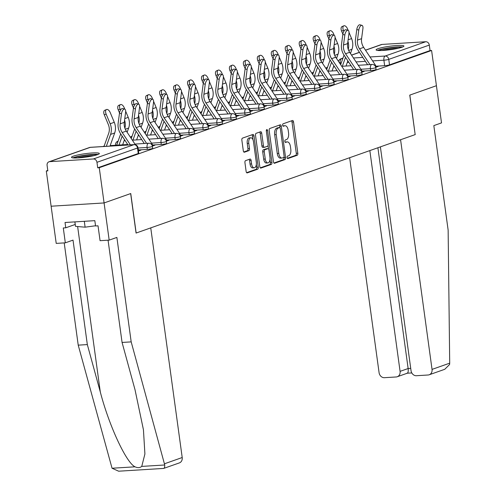 <?xml version="1.0" encoding="UTF-8"?>
<svg xmlns="http://www.w3.org/2000/svg" width="496" height="496" viewBox="0 0 496 496"><rect width="100%" height="100%" fill="white"/><g stroke="black" fill="none" stroke-linecap="round" stroke-linejoin="round"><path stroke-width="0.74" d="M287.079 157.567A1.24 0.632 86.5 0 0 287.767 158.584A1.24 0.632 86.5 0 0 287.86 158.565L297.191 155.273A1.767 0.905 86.5 0 0 297.829 153.227L293.545 121.942A1.767 0.905 86.5 0 0 292.559 120.485A1.767 0.905 86.5 0 0 292.429 120.516L283.098 123.808A1.24 0.632 86.5 0 0 282.652 125.24A1.24 0.632 86.5 0 0 283.34 126.257A1.24 0.632 86.5 0 0 283.433 126.238L284.636 125.81A5.654 2.895 86.5 0 1 285.051 125.73A5.654 2.895 86.5 0 1 288.213 130.38L288.567 132.99A5.654 2.895 86.5 0 1 286.521 139.543L285.312 139.971A1.24 0.632 86.5 0 0 284.865 141.403A1.24 0.632 86.5 0 0 285.553 142.42A1.24 0.632 86.5 0 0 285.646 142.402L286.855 141.974A5.654 2.895 86.5 0 1 287.265 141.893A5.654 2.895 86.5 0 1 290.427 146.543L290.78 149.153A5.654 2.895 86.5 0 1 288.734 155.707L287.525 156.135A1.24 0.632 86.5 0 0 287.079 157.567M402.058 47.225A14.049 1.742 -7.8 0 0 403.93 46.06A14.049 1.742 -7.8 0 0 393.508 45.793A14.049 1.742 -7.8 0 0 377.964 48.713A14.049 1.742 -7.8 0 0 376.092 49.879A14.049 1.742 -7.8 0 0 386.514 50.146A14.049 1.742 -7.8 0 0 402.058 47.225M97.452 154.678A14.049 1.742 -7.8 0 0 99.33 153.512A14.049 1.742 -7.8 0 0 88.908 153.245A14.049 1.742 -7.8 0 0 73.365 156.159A14.049 1.742 -7.8 0 0 71.492 157.325A14.049 1.742 -7.8 0 0 81.908 157.592A14.049 1.742 -7.8 0 0 97.452 154.678M245.582 160.636A1.767 0.905 86.5 0 0 244.937 162.682L246.14 171.461A1.767 0.905 86.5 0 0 247.126 172.912A1.767 0.905 86.5 0 0 247.256 172.887L257.622 169.229A1.767 0.905 86.5 0 0 258.261 167.183L253.977 135.898A1.767 0.905 86.5 0 0 252.991 134.447A1.767 0.905 86.5 0 0 252.861 134.472L242.494 138.13A1.767 0.905 86.5 0 0 241.856 140.176L243.307 150.778A1.767 0.905 86.5 0 0 244.292 152.235A1.767 0.905 86.5 0 0 244.423 152.204L248.862 150.641A1.767 0.905 86.5 0 0 249.5 148.595L248.781 143.338A4.731 2.424 86.5 0 1 250.84 137.789A4.731 2.424 86.5 0 1 253.481 141.676L256.302 162.273A4.731 2.424 86.5 0 1 254.243 167.822A4.731 2.424 86.5 0 1 251.602 163.928L251.131 160.499A1.767 0.905 86.5 0 0 250.145 159.042A1.767 0.905 86.5 0 0 250.015 159.067L245.582 160.636M380.382 146.872L411.041 370.692A5.4 4.594 -109.4 0 0 416.404 375.72L428.135 374.995A5.4 4.594 -109.4 0 0 429.207 374.778A5.4 4.594 -109.4 0 0 432.041 369.396L449.705 363.165L448.136 230.076L433.826 125.606L441.521 122.89L436.424 85.709L409.758 95.114L415.171 134.602L136.158 233.027L130.752 193.539L104.086 202.945L99.256 167.71L431.601 50.474L430.057 50.567L429.307 45.08L388.765 59.377A3.602 0.446 172.2 0 1 383.892 60.202L372.601 60.896M415.164 134.577L409.851 95.083L436.424 85.709L431.601 50.474M273.457 161.826A1.767 0.905 86.5 0 0 274.443 163.277A1.767 0.905 86.5 0 0 274.573 163.252L284.94 159.594A1.767 0.905 86.5 0 0 285.578 157.548L281.294 126.263A1.767 0.905 86.5 0 0 280.308 124.806A1.767 0.905 86.5 0 0 280.178 124.837L269.812 128.489A1.767 0.905 86.5 0 0 269.173 130.541L273.457 161.826M271.281 164.412L260.915 168.07A1.767 0.905 86.5 0 1 260.784 168.094A1.767 0.905 86.5 0 1 259.799 166.644L255.514 135.358A1.767 0.905 86.5 0 1 256.153 133.312L260.592 131.744A1.767 0.905 86.5 0 1 260.716 131.719A1.767 0.905 86.5 0 1 261.708 133.176L263.444 145.861A1.767 0.905 86.5 0 0 264.43 147.318A1.767 0.905 86.5 0 0 264.56 147.287L267.505 146.252A1.767 0.905 86.5 0 0 268.144 144.206L266.333 130.994A1.24 0.632 86.5 0 1 266.873 129.543A1.24 0.632 86.5 0 1 267.561 130.56L271.92 162.366A1.767 0.905 86.5 0 1 271.281 164.412L269.737 164.511L260.282 167.846M163.401 468.385C164.343 468.534 164.784 467.399 164.74 464.988L131.186 341.88L116.876 237.417L109.176 240.126L104.086 202.945L51.119 206.212L46.295 170.977L47.777 170.45M99.256 167.71L97.712 167.803L96.962 162.316A3.602 3.063 -109.4 0 0 93.391 158.968L49.687 161.659A3.602 3.063 -109.4 0 0 48.974 161.801A3.602 3.063 -109.4 0 0 47.089 165.391L47.839 170.878L46.295 170.977M430.057 50.567L389.521 64.871A3.602 0.446 172.2 0 1 384.642 65.689L375.9 66.228M365.484 50.152L381.319 44.566A3.602 3.063 70.6 0 1 382.032 44.423L425.729 41.732A3.602 3.063 70.6 0 1 429.307 45.08M361.77 72.23L364.269 71.35L362.037 71.486M347.814 77.153L350.312 76.272L348.074 76.409M333.851 82.076L336.35 81.195L334.118 81.338M319.895 87.005L322.388 86.124L320.156 86.261M305.933 91.927L308.431 91.047L306.199 91.183M291.977 96.85L294.469 95.97L292.237 96.106M278.014 101.773L280.513 100.893L278.281 101.035M264.058 106.702L266.55 105.822L264.318 105.958M250.096 111.625L252.594 110.744L250.362 110.881M236.139 116.548L238.632 115.667L236.4 115.804M222.177 121.47L224.676 120.59L222.444 120.726M208.221 126.399L210.713 125.513L208.481 125.655M194.258 131.322L196.757 130.442L194.525 130.578M180.302 136.245L182.795 135.365L180.563 135.501M166.34 141.168L168.838 140.287L166.606 140.424M152.384 146.091L154.876 145.21L152.644 145.353M138.427 151.013L140.92 150.139L138.688 150.276M147.331 149.401L147.064 147.455A3.602 0.446 172.2 0 0 150.66 146.971A3.602 0.446 172.2 0 0 152.421 146.332L152.687 148.285A3.602 0.446 -7.8 0 1 150.927 148.918A3.602 0.446 -7.8 0 1 147.331 149.401L138.589 149.941M161.293 144.479L161.026 142.532A3.602 0.446 172.2 0 0 164.622 142.042A3.602 0.446 172.2 0 0 166.383 141.41L166.65 143.356A3.602 0.446 -7.8 0 1 164.889 143.995A3.602 0.446 -7.8 0 1 161.293 144.479L152.551 145.018M175.249 139.556L174.983 137.609A3.602 0.446 172.2 0 0 178.579 137.119A3.602 0.446 172.2 0 0 180.339 136.487L180.606 138.434A3.602 0.446 -7.8 0 1 178.845 139.066A3.602 0.446 -7.8 0 1 175.249 139.556L166.507 140.095M189.212 134.633L188.945 132.68A3.602 0.446 172.2 0 0 192.541 132.196A3.602 0.446 172.2 0 0 194.302 131.564L194.568 133.511A3.602 0.446 -7.8 0 1 192.808 134.143A3.602 0.446 -7.8 0 1 189.212 134.633L180.47 135.172M203.168 129.704L202.901 127.757A3.602 0.446 172.2 0 0 206.497 127.274A3.602 0.446 172.2 0 0 208.258 126.641L208.525 128.588A3.602 0.446 -7.8 0 1 206.764 129.22A3.602 0.446 -7.8 0 1 203.168 129.704L194.426 130.243M217.13 124.781L216.864 122.834A3.602 0.446 172.2 0 0 220.46 122.345A3.602 0.446 172.2 0 0 222.22 121.712L222.487 123.659A3.602 0.446 -7.8 0 1 220.726 124.298A3.602 0.446 -7.8 0 1 217.13 124.781L208.388 125.321M231.086 119.858L230.82 117.912A3.602 0.446 172.2 0 0 234.422 117.422A3.602 0.446 172.2 0 0 236.177 116.789L236.443 118.736A3.602 0.446 -7.8 0 1 234.689 119.369A3.602 0.446 -7.8 0 1 231.086 119.858L222.344 120.398M245.049 114.936L244.782 112.983A3.602 0.446 172.2 0 0 248.378 112.499A3.602 0.446 172.2 0 0 250.139 111.867L250.406 113.813A3.602 0.446 -7.8 0 1 248.645 114.446A3.602 0.446 -7.8 0 1 245.049 114.936L236.307 115.475M259.005 110.007L258.738 108.06A3.602 0.446 172.2 0 0 262.341 107.576A3.602 0.446 172.2 0 0 264.095 106.944L264.368 108.891A3.602 0.446 -7.8 0 1 262.607 109.523A3.602 0.446 -7.8 0 1 259.005 110.007L250.263 110.546M272.967 105.084L272.701 103.137A3.602 0.446 172.2 0 0 276.297 102.653A3.602 0.446 172.2 0 0 278.058 102.015L278.324 103.962A3.602 0.446 -7.8 0 1 276.563 104.6A3.602 0.446 -7.8 0 1 272.967 105.084L264.225 105.623M286.924 100.161L286.657 98.214A3.602 0.446 172.2 0 0 290.259 97.724A3.602 0.446 172.2 0 0 292.02 97.092L292.287 99.039A3.602 0.446 -7.8 0 1 290.526 99.671A3.602 0.446 -7.8 0 1 286.924 100.161L278.182 100.7M300.886 95.238L300.619 93.291A3.602 0.446 172.2 0 0 304.215 92.802A3.602 0.446 172.2 0 0 305.976 92.169L306.243 94.116A3.602 0.446 -7.8 0 1 304.482 94.748A3.602 0.446 -7.8 0 1 300.886 95.238L292.144 95.778M314.842 90.309L314.576 88.362A3.602 0.446 172.2 0 0 318.178 87.879A3.602 0.446 172.2 0 0 319.939 87.246L320.205 89.193A3.602 0.446 -7.8 0 1 318.444 89.826A3.602 0.446 -7.8 0 1 314.842 90.309L306.1 90.849M328.805 85.386L328.538 83.44A3.602 0.446 172.2 0 0 332.134 82.956A3.602 0.446 172.2 0 0 333.895 82.317L334.161 84.27A3.602 0.446 -7.8 0 1 332.401 84.903A3.602 0.446 -7.8 0 1 328.805 85.386L320.063 85.926M342.761 80.464L342.494 78.517A3.602 0.446 172.2 0 0 346.096 78.027A3.602 0.446 172.2 0 0 347.857 77.395L348.124 79.341A3.602 0.446 -7.8 0 1 346.363 79.974A3.602 0.446 -7.8 0 1 342.761 80.464L334.019 81.003M356.723 75.541L356.457 73.594A3.602 0.446 172.2 0 0 360.053 73.104A3.602 0.446 172.2 0 0 361.813 72.472L362.08 74.419A3.602 0.446 -7.8 0 1 360.319 75.051A3.602 0.446 -7.8 0 1 356.723 75.541L347.981 76.08M370.679 70.612L370.413 68.665A3.602 0.446 172.2 0 0 374.015 68.181A3.602 0.446 172.2 0 0 375.776 67.549L376.042 69.496A3.602 0.446 -7.8 0 1 374.282 70.128A3.602 0.446 -7.8 0 1 370.679 70.612L361.944 71.151M375.732 67.307L378.231 66.427L375.993 66.563M97.712 167.803L138.248 153.506A3.602 0.446 -7.8 0 0 138.731 153.208L137.981 147.721A3.602 0.446 172.2 0 1 137.497 148.019L96.962 162.316M287.265 141.893L285.721 141.986A5.654 2.895 86.5 0 0 285.305 142.073L286.855 141.974M285.051 125.73L283.507 125.823A5.654 2.895 86.5 0 0 283.092 125.91L284.636 125.81M287.333 158.305L295.647 155.366A1.767 0.905 86.5 0 0 296.286 153.32L292.001 122.035A1.767 0.905 86.5 0 0 291.524 120.832M279.936 127.714L279.75 126.356A1.767 0.905 86.5 0 0 279.267 125.153M273.935 163.029L283.396 159.693A1.767 0.905 86.5 0 0 284.034 157.641L283.966 157.145M283.638 157.505A1.24 0.632 86.5 0 0 284.09 156.073L280.327 128.607A1.24 0.632 86.5 0 0 279.632 127.59A1.24 0.632 86.5 0 0 279.546 127.608L278.268 128.061A5.654 2.895 86.5 0 0 276.222 134.614L278.795 153.382A5.654 2.895 86.5 0 0 281.951 158.038A5.654 2.895 86.5 0 0 282.367 157.951L283.638 157.505M278.182 127.695A1.24 0.632 86.5 0 0 278.089 127.689A1.24 0.632 86.5 0 0 278.002 127.708L279.546 127.608M281.951 158.038L280.407 158.131A5.654 2.895 86.5 0 1 277.252 153.475L274.679 134.707A5.654 2.895 86.5 0 1 276.725 128.154L278.002 127.708M264.3 147.306L263.016 147.386A1.767 0.905 86.5 0 1 262.886 147.411A1.767 0.905 86.5 0 1 261.9 145.954L260.164 133.269A1.767 0.905 86.5 0 0 259.681 132.066M268.057 145.52L268.528 148.974M269.979 159.569L270.376 162.459L271.92 162.366M265.248 159.024A4.731 2.424 86.5 0 0 267.89 162.917A4.731 2.424 86.5 0 0 269.948 157.368L268.95 150.114A1.767 0.905 86.5 0 0 267.964 148.657A1.767 0.905 86.5 0 0 267.834 148.682L264.895 149.724A1.767 0.905 86.5 0 0 264.256 151.77L265.248 159.024L263.705 159.123A4.731 2.424 86.5 0 0 266.346 163.01L267.89 162.917M266.55 148.763A1.767 0.905 86.5 0 0 266.42 148.75A1.767 0.905 86.5 0 0 266.29 148.781L267.834 148.682M263.705 159.123L262.713 151.863A1.767 0.905 86.5 0 1 263.351 149.817L266.29 148.781M269.737 164.511A1.767 0.905 86.5 0 0 270.376 162.459M254.243 167.822L252.7 167.915A4.731 2.424 86.5 0 1 250.058 164.027L249.587 160.592A1.767 0.905 86.5 0 0 249.11 159.39M250.84 137.789L249.296 137.882A4.731 2.424 86.5 0 0 247.237 143.431L248.781 143.338M243.79 151.981L247.318 150.734A1.767 0.905 86.5 0 0 247.957 148.688L247.237 143.431M252.935 139.661L252.433 135.997A1.767 0.905 86.5 0 0 251.956 134.794M246.624 172.664L256.079 169.328A1.767 0.905 86.5 0 0 256.717 167.276L256.333 164.474M342.866 34.168L341.608 31.136A4.142 2.176 -113.8 0 1 341.998 26.623L343.821 25.817A4.142 2.176 66.2 0 0 343.43 30.337L343.852 31.341M348.155 30.343L347.547 28.886A4.142 2.176 66.2 0 0 343.821 25.817M340.64 64.641L344.044 55.099M349.017 32.426L351.583 38.589A13.51 11.482 70.6 0 1 351.999 49.253L350.48 53.506M347.932 41.311A13.51 11.482 70.6 0 1 348.26 49.439M345.52 57.325L342.327 66.272M347.857 60.853L346.01 66.042M376.111 67.171L376.104 67.127A4.501 3.825 -109.4 0 0 375.28 64.945L363.642 47.374A11.166 9.492 70.6 0 1 361.584 38.663L362.917 28.625A4.142 1.872 105.7 0 0 361.981 25.364A4.142 1.872 105.7 0 0 358.8 30.082L356.791 29.512A4.142 1.872 -74.3 0 1 359.972 24.8L361.981 25.364M369.954 64.567L359.526 48.825A11.166 9.492 70.6 0 1 357.473 40.114L358.8 30.082M356.791 29.512L355.458 39.55A13.51 11.482 -109.4 0 0 357.945 50.084L367.635 64.709M328.91 39.097L327.651 36.065A4.142 2.176 -113.8 0 1 328.036 31.546L329.859 30.746A4.142 2.176 66.2 0 0 329.474 35.259L329.89 36.27M334.192 35.266L333.591 33.809A4.142 2.176 66.2 0 0 329.859 30.746M326.678 69.57L330.088 60.022M335.06 37.349L337.621 43.512A13.51 11.482 70.6 0 1 338.036 54.182L336.524 58.429M333.969 46.233A13.51 11.482 70.6 0 1 334.304 54.362M331.564 62.248L328.371 71.195M333.901 65.776L332.047 70.965M314.948 44.02L313.689 40.988A4.142 2.176 -113.8 0 1 314.08 36.468L315.902 35.669A4.142 2.176 66.2 0 0 315.512 40.188L315.933 41.193M320.236 40.188L319.629 38.731A4.142 2.176 66.2 0 0 315.902 35.669M312.722 74.493L316.126 64.945M321.098 42.272L323.659 48.441A13.51 11.482 70.6 0 1 324.08 59.105L322.561 63.352M320.013 51.156A13.51 11.482 70.6 0 1 320.342 59.291M317.601 67.171L314.408 76.117M319.939 70.705L318.091 75.888M449.705 363.165L449.587 364.504L444.738 369.303L429.207 374.778M349.637 157.722L379.08 372.663A5.4 4.594 -109.4 0 0 384.437 377.692L396.174 376.966A5.4 4.594 -109.4 0 0 397.246 376.749A5.4 4.594 -109.4 0 0 400.08 371.368L408.134 368.528C408.45 371.69 408.041 373.24 406.912 373.178M369.836 150.592L400.08 371.368M415.257 134.571L400.582 139.748L432.041 369.396M377.89 147.752L408.134 368.528L410.725 368.367M87.333 344.584L78.219 345.148L112.046 468.236L118.637 471.2L163.674 468.422L179.366 462.911A5.4 4.594 70.6 0 0 182.206 457.529L150.747 227.881L136.071 233.058L130.659 193.57L104.086 202.945L51.119 206.212L56.215 243.393L65.323 242.835L73.017 240.12L87.333 344.584L100.291 391.939C109.015 425.605 126.3 462.861 135.03 466.817C137.714 468.019 139.953 467.883 141.751 466.401L144.906 454.001L143.443 429.79L135.03 389.794L122.072 342.445L108.066 240.2M78.219 345.148L64.213 242.904M109.176 240.126L100.068 240.69L98.028 225.816L95.561 225.971L94.829 220.658L65.032 222.493L65.757 227.807L75.243 224.459M65.757 227.807L63.29 227.962L65.323 242.835M131.186 341.88L122.072 342.445M378.646 50.518A12.158 1.507 172.2 0 1 396.248 47.256A12.158 1.507 172.2 0 1 401.642 47.368M398.53 48.211A11.259 1.395 -7.8 0 0 395.92 48.298A11.259 1.395 -7.8 0 0 381.87 50.493M402.752 46.959A13.956 1.73 -7.8 0 0 397.141 46.94A13.956 1.73 -7.8 0 0 377.468 50.425M74.04 157.97A12.158 1.507 172.2 0 1 91.642 154.702A12.158 1.507 172.2 0 1 97.042 154.814M93.93 155.663A11.259 1.395 -7.8 0 0 91.32 155.75A11.259 1.395 -7.8 0 0 77.264 157.945M98.152 154.411A13.956 1.73 -7.8 0 0 92.535 154.392A13.956 1.73 -7.8 0 0 72.862 157.871M74.89 221.886L75.504 226.362L85.107 227.174L95.53 225.773M84.308 221.309L85.107 227.174M362.154 72.094L362.148 72.05A4.501 3.825 -109.4 0 0 361.324 69.868L349.686 52.297A11.166 9.492 70.6 0 1 347.628 43.586L348.955 33.554A4.142 1.872 105.7 0 0 348.018 30.293A4.142 1.872 105.7 0 0 344.838 35.005L342.829 34.435A4.142 1.872 -74.3 0 1 346.01 29.723L348.018 30.293M355.992 69.49L345.569 53.748A11.166 9.492 70.6 0 1 343.511 45.037L344.838 35.005M342.829 34.435L341.502 44.473A13.51 11.482 -109.4 0 0 343.988 55.013L353.673 69.632M348.192 77.023L348.186 76.979A4.501 3.825 -109.4 0 0 347.361 74.791L335.724 57.22A11.166 9.492 70.6 0 1 333.665 48.509L334.998 38.477A4.142 1.872 105.7 0 0 334.062 35.216A4.142 1.872 105.7 0 0 330.882 39.928L328.867 39.364A4.142 1.872 -74.3 0 1 332.053 34.646L334.062 35.216M342.035 74.412L331.607 58.677A11.166 9.492 70.6 0 1 329.549 49.966L330.882 39.928M328.867 39.364L327.54 49.395A13.51 11.482 -109.4 0 0 330.026 59.935L339.717 74.555M300.991 48.943L299.733 45.911A4.142 2.176 -113.8 0 1 300.117 41.397L301.94 40.591A4.142 2.176 66.2 0 0 301.556 45.111L301.971 46.116M306.274 45.111L305.672 43.66A4.142 2.176 66.2 0 0 301.94 40.591M298.759 79.416L302.169 69.874M307.142 47.194L309.702 53.363A13.51 11.482 70.6 0 1 310.118 64.027L308.605 68.274M306.051 56.079A13.51 11.482 70.6 0 1 306.385 64.213M303.645 72.1L300.452 81.04M305.982 75.628L304.129 80.817M287.029 53.866L285.77 50.834A4.142 2.176 -113.8 0 1 286.161 46.32L287.984 45.514A4.142 2.176 66.2 0 0 287.593 50.034L288.015 51.038M292.318 50.034L291.71 48.583A4.142 2.176 66.2 0 0 287.984 45.514M284.803 84.339L288.207 74.797M293.179 52.123L295.74 58.286A13.51 11.482 70.6 0 1 296.162 68.95L294.643 73.203M292.088 61.008A13.51 11.482 70.6 0 1 292.423 69.136M289.683 77.023L286.49 85.963M292.02 80.55L290.172 85.74M273.073 58.795L271.814 55.763A4.142 2.176 -113.8 0 1 272.199 51.243L274.021 50.443A4.142 2.176 66.2 0 0 273.637 54.957L274.052 55.967M278.355 54.963L277.754 53.506A4.142 2.176 66.2 0 0 274.021 50.443M270.841 89.268L274.251 79.72M279.223 57.046L281.784 63.209A13.51 11.482 70.6 0 1 282.199 73.879L280.686 78.126M278.132 65.931A13.51 11.482 70.6 0 1 278.467 74.059M275.726 81.945L272.533 90.892M278.064 85.473L276.21 90.663M334.236 81.945L334.23 81.902A4.501 3.825 -109.4 0 0 333.405 79.713L321.761 62.149A11.166 9.492 70.6 0 1 319.709 53.438L321.036 43.4A4.142 1.872 105.7 0 0 320.1 40.139A4.142 1.872 105.7 0 0 316.919 44.851L314.91 44.287A4.142 1.872 -74.3 0 1 318.091 39.575L320.1 40.139M328.073 79.341L317.651 63.6A11.166 9.492 70.6 0 1 315.592 54.889L316.919 44.851M314.91 44.287L313.584 54.318A13.51 11.482 -109.4 0 0 316.07 64.858L325.754 79.484M320.273 86.868L320.267 86.825A4.501 3.825 -109.4 0 0 319.443 84.642L307.805 67.072A11.166 9.492 70.6 0 1 305.747 58.361L307.08 48.323A4.142 1.872 105.7 0 0 306.144 45.062A4.142 1.872 105.7 0 0 302.963 49.774L300.948 49.209A4.142 1.872 -74.3 0 1 304.135 44.497L306.144 45.062M314.117 84.264L303.688 68.522A11.166 9.492 70.6 0 1 301.63 59.811L302.963 49.774M300.948 49.209L299.621 59.247A13.51 11.482 -109.4 0 0 302.107 69.781L311.798 84.407M306.311 91.791L306.311 91.748A4.501 3.825 -109.4 0 0 305.486 89.565L293.843 71.994A11.166 9.492 70.6 0 1 291.791 63.283L293.117 53.252A4.142 1.872 105.7 0 0 292.181 49.991A4.142 1.872 105.7 0 0 289.001 54.703L286.992 54.132A4.142 1.872 -74.3 0 1 290.172 49.42L292.181 49.991M300.154 89.187L289.732 73.445A11.166 9.492 70.6 0 1 287.674 64.734L289.001 54.703M286.992 54.132L285.665 64.17A13.51 11.482 -109.4 0 0 288.151 74.71L297.836 89.33M259.11 63.717L257.852 60.686A4.142 2.176 -113.8 0 1 258.242 56.166L260.065 55.366A4.142 2.176 66.2 0 0 259.675 59.88L260.096 60.89M264.399 59.886L263.791 58.429A4.142 2.176 66.2 0 0 260.065 55.366M256.885 94.19L260.288 84.642M265.261 61.969L267.821 68.138A13.51 11.482 70.6 0 1 268.243 78.802L266.724 83.049M264.17 70.854A13.51 11.482 70.6 0 1 264.504 78.988M261.764 86.868L258.571 95.815M264.101 90.402L262.254 95.585M292.355 96.72L292.349 96.677A4.501 3.825 -109.4 0 0 291.524 94.488L279.887 76.917A11.166 9.492 70.6 0 1 277.828 68.206L279.161 58.175A4.142 1.872 105.7 0 0 278.225 54.913A4.142 1.872 105.7 0 0 275.044 59.625L273.029 59.061A4.142 1.872 -74.3 0 1 276.21 54.343L278.225 54.913M286.198 94.11L275.77 78.374A11.166 9.492 70.6 0 1 273.711 69.663L275.044 59.625M273.029 59.061L271.703 69.093A13.51 11.482 -109.4 0 0 274.189 79.633L283.879 94.252M245.154 68.64L243.896 65.608A4.142 2.176 -113.8 0 1 244.28 61.095L246.103 60.289A4.142 2.176 66.2 0 0 245.718 64.809L246.134 65.813M250.437 64.809L249.835 63.358A4.142 2.176 66.2 0 0 246.103 60.289M242.922 99.113L246.332 89.571M251.305 66.892L253.865 73.061A13.51 11.482 70.6 0 1 254.281 83.725L252.768 87.972M250.213 75.776A13.51 11.482 70.6 0 1 250.548 83.911M247.802 91.797L244.615 100.738M250.145 95.325L248.291 100.514M278.392 101.643L278.386 101.599A4.501 3.825 -109.4 0 0 277.568 99.411L265.924 81.846A11.166 9.492 70.6 0 1 263.872 73.135L265.199 63.097A4.142 1.872 105.7 0 0 264.263 59.836A4.142 1.872 105.7 0 0 261.082 64.548L259.073 63.984A4.142 1.872 -74.3 0 1 262.254 59.272L264.263 59.836M272.236 99.033L261.807 83.297A11.166 9.492 70.6 0 1 259.755 74.586L261.082 64.548M259.073 63.984L257.746 74.016A13.51 11.482 -109.4 0 0 260.233 84.556L269.917 99.181M231.192 73.563L229.933 70.531A4.142 2.176 -113.8 0 1 230.324 66.018L232.147 65.212A4.142 2.176 66.2 0 0 231.756 69.731L232.178 70.736M236.474 69.731L235.873 68.281A4.142 2.176 66.2 0 0 232.147 65.212M228.966 104.036L232.37 94.494M237.342 71.815L239.903 77.984A13.51 11.482 70.6 0 1 240.324 88.648L238.805 92.901M236.251 80.705A13.51 11.482 70.6 0 1 236.586 88.834M233.845 96.72L230.652 105.66M236.183 100.248L234.335 105.437M264.436 106.566L264.43 106.522A4.501 3.825 -109.4 0 0 263.605 104.34L251.968 86.769A11.166 9.492 70.6 0 1 249.91 78.058L251.236 68.02A4.142 1.872 105.7 0 0 250.306 64.759A4.142 1.872 105.7 0 0 247.126 69.471L245.111 68.907A4.142 1.872 -74.3 0 1 248.291 64.195L250.306 64.759M258.28 103.962L247.851 88.22A11.166 9.492 70.6 0 1 245.793 79.509L247.126 69.471M245.111 68.907L243.784 78.945A13.51 11.482 -109.4 0 0 246.27 89.478L255.961 104.104M217.236 78.492L215.977 75.46A4.142 2.176 -113.8 0 1 216.361 70.94L218.184 70.141A4.142 2.176 66.2 0 0 217.8 74.654L218.215 75.665M222.518 74.66L221.91 73.203A4.142 2.176 66.2 0 0 218.184 70.141M215.004 108.965L218.414 99.417M223.386 76.744L225.947 82.906A13.51 11.482 70.6 0 1 226.362 93.577L224.849 97.824M222.295 85.628A13.51 11.482 70.6 0 1 222.63 93.756M219.883 101.643L216.696 110.589M222.227 105.171L220.373 110.36M250.474 111.488L250.468 111.445A4.501 3.825 -109.4 0 0 249.649 109.263L238.006 91.692A11.166 9.492 70.6 0 1 235.953 82.981L237.28 72.943A4.142 1.872 105.7 0 0 236.344 69.682A4.142 1.872 105.7 0 0 233.163 74.4L231.155 73.83A4.142 1.872 -74.3 0 1 234.335 69.118L236.344 69.682M244.317 108.884L233.889 93.143A11.166 9.492 70.6 0 1 231.837 84.432L233.163 74.4M231.155 73.83L229.828 83.867A13.51 11.482 -109.4 0 0 232.314 94.407L241.998 109.027M203.273 83.415L202.015 80.383A4.142 2.176 -113.8 0 1 202.405 75.863L204.228 75.063A4.142 2.176 66.2 0 0 203.837 79.577L204.253 80.588M208.556 79.583L207.954 78.126A4.142 2.176 66.2 0 0 204.228 75.063M201.047 113.888L204.451 104.34M209.424 81.666L211.984 87.829A13.51 11.482 70.6 0 1 212.406 98.499L210.887 102.746M208.332 90.551A13.51 11.482 70.6 0 1 208.667 98.685M205.927 106.566L202.734 115.512M208.264 110.1L206.417 115.283M236.518 116.411L236.511 116.374A4.501 3.825 -109.4 0 0 235.687 114.185L224.049 96.615A11.166 9.492 70.6 0 1 221.991 87.904L223.318 77.872A4.142 1.872 105.7 0 0 222.388 74.611A4.142 1.872 105.7 0 0 219.207 79.323L217.192 78.759A4.142 1.872 -74.3 0 1 220.373 74.04L222.388 74.611M230.361 113.807L219.933 98.072A11.166 9.492 70.6 0 1 217.874 89.354L219.207 79.323M217.192 78.759L215.865 88.79A13.51 11.482 -109.4 0 0 218.352 99.33L228.042 113.95M189.317 88.338L188.052 85.306A4.142 2.176 -113.8 0 1 188.443 80.792L190.266 79.986A4.142 2.176 66.2 0 0 189.875 84.506L190.297 85.51M194.599 84.506L193.992 83.049A4.142 2.176 66.2 0 0 190.266 79.986M187.085 118.811L190.495 109.269M195.467 86.589L198.028 92.758A13.51 11.482 70.6 0 1 198.443 103.422L196.931 107.669M194.376 95.474A13.51 11.482 70.6 0 1 194.711 103.608M191.964 111.495L188.778 120.435M194.308 115.022L192.454 120.212M222.555 121.34L222.549 121.297A4.501 3.825 -109.4 0 0 221.731 119.108L210.087 101.544A11.166 9.492 70.6 0 1 208.035 92.833L209.362 82.795A4.142 1.872 105.7 0 0 208.425 79.534A4.142 1.872 105.7 0 0 205.245 84.246L203.236 83.681A4.142 1.872 -74.3 0 1 206.417 78.969L208.425 79.534M216.399 118.73L205.97 102.994A11.166 9.492 70.6 0 1 203.918 94.283L205.245 84.246M203.236 83.681L201.909 93.713A13.51 11.482 -109.4 0 0 204.395 104.253L214.08 118.873M175.355 93.26L174.096 90.229A4.142 2.176 -113.8 0 1 174.487 85.715L176.309 84.909A4.142 2.176 66.2 0 0 175.919 89.429L176.334 90.433M180.637 89.429L180.036 87.978A4.142 2.176 66.2 0 0 176.309 84.909M173.129 123.733L176.533 114.192M181.505 91.512L184.066 97.681A13.51 11.482 70.6 0 1 184.487 108.345L182.968 112.598M180.414 100.403A13.51 11.482 70.6 0 1 180.749 108.531M178.008 116.417L174.815 125.358M180.346 119.945L178.492 125.135M208.599 126.263L208.593 126.22A4.501 3.825 -109.4 0 0 207.768 124.031L196.131 106.466A11.166 9.492 70.6 0 1 194.072 97.755L195.399 87.718A4.142 1.872 105.7 0 0 194.469 84.456A4.142 1.872 105.7 0 0 191.282 89.168L189.274 88.604A4.142 1.872 -74.3 0 1 192.454 83.892L194.469 84.456M202.442 123.659L192.014 107.917A11.166 9.492 70.6 0 1 189.956 99.206L191.282 89.168M189.274 88.604L187.947 98.642A13.51 11.482 -109.4 0 0 190.433 109.176L200.124 123.802M161.398 98.189L160.134 95.158A4.142 2.176 -113.8 0 1 160.524 90.638L162.347 89.838A4.142 2.176 66.2 0 0 161.956 94.352L162.378 95.356M166.681 94.358L166.073 92.901A4.142 2.176 66.2 0 0 162.347 89.838M159.166 128.662L162.576 119.114M167.543 96.441L170.109 102.604A13.51 11.482 70.6 0 1 170.525 113.268L169.012 117.521M166.458 105.326A13.51 11.482 70.6 0 1 166.792 113.454M164.046 121.34L160.859 130.287M166.389 124.868L164.536 130.057M194.637 131.186L194.63 131.142A4.501 3.825 -109.4 0 0 193.812 128.96L182.168 111.389A11.166 9.492 70.6 0 1 180.116 102.678L181.443 92.64A4.142 1.872 105.7 0 0 180.507 89.379A4.142 1.872 105.7 0 0 177.326 94.097L175.317 93.527A4.142 1.872 -74.3 0 1 178.498 88.815L180.507 89.379M188.48 128.582L178.052 112.84A11.166 9.492 70.6 0 1 175.999 104.129L177.326 94.097M175.317 93.527L173.984 103.565A13.51 11.482 -109.4 0 0 176.477 114.105L186.161 128.724M147.436 103.112L146.177 100.08A4.142 2.176 -113.8 0 1 146.568 95.561L148.391 94.761A4.142 2.176 66.2 0 0 148 99.274L148.416 100.285M152.718 99.281L152.117 97.824A4.142 2.176 66.2 0 0 148.391 94.761M145.21 133.585L148.614 124.037M153.586 101.364L156.147 107.527A13.51 11.482 70.6 0 1 156.569 118.197L155.05 122.444M152.495 110.248A13.51 11.482 70.6 0 1 152.83 118.383M150.09 126.263L146.897 135.21M152.427 129.797L150.573 134.98M180.68 136.109L180.674 136.071A4.501 3.825 -109.4 0 0 179.85 133.883L168.212 116.312A11.166 9.492 70.6 0 1 166.154 107.601L167.481 97.569A4.142 1.872 105.7 0 0 166.551 94.308A4.142 1.872 105.7 0 0 163.364 99.02L161.355 98.456A4.142 1.872 -74.3 0 1 164.536 93.738L166.551 94.308M174.524 133.505L164.095 117.769A11.166 9.492 70.6 0 1 162.037 109.052L163.364 99.02M161.355 98.456L160.028 108.488A13.51 11.482 -109.4 0 0 162.514 119.028L172.205 133.647M133.48 108.035L132.215 105.003A4.142 2.176 -113.8 0 1 132.606 100.483L134.428 99.684A4.142 2.176 66.2 0 0 134.038 104.203L134.459 105.208M138.762 104.203L138.155 102.746A4.142 2.176 66.2 0 0 134.428 99.684M131.248 138.508L134.652 128.966M139.624 106.287L142.191 112.456A13.51 11.482 70.6 0 1 142.606 123.12L141.087 127.367M138.539 115.171A13.51 11.482 70.6 0 1 138.874 123.306M136.127 131.186L132.94 140.132M138.465 134.72L136.617 139.903M166.718 141.038L166.712 140.994A4.501 3.825 -109.4 0 0 165.887 138.806L154.25 121.241A11.166 9.492 70.6 0 1 152.198 112.524L153.524 102.492A4.142 1.872 105.7 0 0 152.588 99.231A4.142 1.872 105.7 0 0 149.408 103.943L147.399 103.379A4.142 1.872 -74.3 0 1 150.579 98.667L152.588 99.231M160.561 138.427L150.133 122.692A11.166 9.492 70.6 0 1 148.081 113.981L149.408 103.943M147.399 103.379L146.066 113.41A13.51 11.482 -109.4 0 0 148.558 123.95L158.243 138.57M119.517 112.958L118.259 109.926A4.142 2.176 -113.8 0 1 118.649 105.412L120.472 104.606A4.142 2.176 66.2 0 0 120.082 109.126L120.497 110.131M124.8 109.126L124.198 107.675A4.142 2.176 66.2 0 0 120.472 104.606M116.659 145.198L120.695 133.889M125.668 111.209L128.228 117.378A13.51 11.482 70.6 0 1 128.644 128.042L127.131 132.289M124.577 120.1A13.51 11.482 70.6 0 1 124.911 128.228M122.171 136.115L118.978 145.055M124.508 139.643L122.655 144.832M152.762 145.96L152.756 145.917A4.501 3.825 -109.4 0 0 151.931 143.728L140.294 126.164A11.166 9.492 70.6 0 1 138.235 117.453L139.562 107.415A4.142 1.872 105.7 0 0 138.626 104.154A4.142 1.872 105.7 0 0 135.445 108.866L133.436 108.302A4.142 1.872 -74.3 0 1 136.617 103.59L138.626 104.154M146.605 143.356L136.177 127.615A11.166 9.492 70.6 0 1 134.118 118.904L135.445 108.866M133.436 108.302L132.11 118.339A13.51 11.482 -109.4 0 0 134.596 128.873L144.28 143.499M103.999 146.475L108.674 133.374A11.166 9.492 -109.4 0 0 108.333 124.558L104.296 114.855A4.142 2.176 -113.8 0 1 104.687 110.335L106.51 109.529A4.142 2.176 66.2 0 0 106.119 114.049L110.155 123.752A13.51 11.482 70.6 0 1 110.571 134.422L106.324 146.332M110 146.103L114.688 132.965A13.51 11.482 70.6 0 0 114.272 122.301L110.236 112.598A4.142 2.176 66.2 0 0 106.51 109.529M135.377 144.739L126.331 131.087A11.166 9.492 70.6 0 1 124.279 122.376L125.606 112.338A4.142 1.872 105.7 0 0 124.67 109.077A4.142 1.872 105.7 0 0 121.489 113.795L119.48 113.224A4.142 1.872 -74.3 0 1 122.661 108.512L124.67 109.077M138.799 150.883L138.793 150.84A4.501 3.825 -109.4 0 0 138.142 148.936M130.367 144.844L122.214 132.537A11.166 9.492 70.6 0 1 120.162 123.826L121.489 113.795M119.48 113.224L118.147 123.262A13.51 11.482 -109.4 0 0 120.64 133.802L128.049 144.993M93.391 158.968L133.926 144.665L90.229 147.362L49.687 161.659M384.642 65.689L383.892 60.202A3.602 1.841 86.5 0 1 385.194 56.029L425.729 41.732M365.403 61.343L356.054 61.919M348.855 62.36L347.287 62.459M341.291 62.831L340.194 62.893A3.602 0.446 172.2 0 1 339.5 62.924M340.374 64.244L340.194 62.893A3.602 1.841 86.5 0 1 341.496 58.72L342.779 58.646M353.45 57.989L362.799 57.412M369.997 56.966L385.194 56.029A3.602 3.063 70.6 0 1 388.765 59.377L389.521 64.871M382.032 44.423L365.54 50.239M359.47 52.384L351.583 55.168M342.934 58.218L341.496 58.72A3.602 3.063 -109.4 0 0 340.783 58.869A3.602 3.602 0 0 0 338.489 61.392M152.421 146.332A3.602 3.602 0 0 0 148.633 143.226A3.602 1.841 -93.5 0 0 148.366 143.282A3.602 1.841 -93.5 0 0 147.064 147.455L138.018 148.013M166.383 141.41A3.602 3.602 0 0 0 162.589 138.303A3.602 1.841 -93.5 0 0 162.328 138.359A3.602 1.841 -93.5 0 0 161.026 142.532L151.522 143.115M180.339 136.487A3.602 3.602 0 0 0 176.551 133.381A3.602 1.841 -93.5 0 0 176.285 133.436A3.602 1.841 -93.5 0 0 174.983 137.609L165.484 138.192M194.302 131.564A3.602 3.602 0 0 0 190.514 128.458A3.602 1.841 -93.5 0 0 190.247 128.507A3.602 1.841 -93.5 0 0 188.945 132.68L179.44 133.269M208.258 126.641A3.602 3.602 0 0 0 204.47 123.529A3.602 1.841 -93.5 0 0 204.209 123.585A3.602 1.841 -93.5 0 0 202.901 127.757L193.403 128.346M222.22 121.712A3.602 3.602 0 0 0 218.432 118.606A3.602 1.841 -93.5 0 0 218.166 118.662A3.602 1.841 -93.5 0 0 216.864 122.834L207.359 123.417M236.177 116.789A3.602 3.602 0 0 0 232.388 113.683A3.602 1.841 -93.5 0 0 232.128 113.739A3.602 1.841 -93.5 0 0 230.82 117.912L221.321 118.494M250.139 111.867A3.602 3.602 0 0 0 246.351 108.76A3.602 1.841 -93.5 0 0 246.084 108.81A3.602 1.841 -93.5 0 0 244.782 112.983L235.278 113.572M264.095 106.944A3.602 3.602 0 0 0 260.307 103.838A3.602 1.841 -93.5 0 0 260.047 103.887A3.602 1.841 -93.5 0 0 258.738 108.06L249.24 108.649M278.058 102.015A3.602 3.602 0 0 0 274.269 98.909A3.602 1.841 -93.5 0 0 274.003 98.964A3.602 1.841 -93.5 0 0 272.701 103.137L263.202 103.72M292.02 97.092A3.602 3.602 0 0 0 288.226 93.986A3.602 1.841 -93.5 0 0 287.965 94.042A3.602 1.841 -93.5 0 0 286.657 98.214L277.159 98.797M305.976 92.169A3.602 3.602 0 0 0 302.188 89.063A3.602 1.841 -93.5 0 0 301.921 89.119A3.602 1.841 -93.5 0 0 300.619 93.291L291.121 93.874M319.939 87.246A3.602 3.602 0 0 0 316.144 84.14A3.602 1.841 -93.5 0 0 315.884 84.19A3.602 1.841 -93.5 0 0 314.576 88.362L305.077 88.951M333.895 82.317A3.602 3.602 0 0 0 330.107 79.211A3.602 1.841 -93.5 0 0 329.84 79.267A3.602 1.841 -93.5 0 0 328.538 83.44L319.04 84.029M347.857 77.395A3.602 3.602 0 0 0 344.063 74.288A3.602 1.841 -93.5 0 0 343.802 74.344A3.602 1.841 -93.5 0 0 342.494 78.517L332.996 79.1M361.813 72.472A3.602 3.602 0 0 0 358.025 69.366A3.602 1.841 -93.5 0 0 357.759 69.421A3.602 1.841 -93.5 0 0 356.457 73.594L346.958 74.177M375.776 67.549A3.602 3.602 0 0 0 371.981 64.443A3.602 1.841 -93.5 0 0 371.721 64.492A3.602 1.841 -93.5 0 0 370.413 68.665L360.914 69.254M326.721 69.452A3.602 1.841 -93.5 0 1 327.323 67.772M116.045 145.235A3.602 0.446 172.2 0 1 115.543 145.08L115.574 145.266M312.765 74.381A3.602 1.841 -93.5 0 1 313.36 72.695M298.803 79.304A3.602 1.841 -93.5 0 1 299.404 77.618M284.84 84.227A3.602 1.841 -93.5 0 1 285.442 82.541M270.884 89.15A3.602 1.841 -93.5 0 1 271.486 87.47M256.922 94.073A3.602 1.841 -93.5 0 1 257.523 92.392M242.966 99.002A3.602 1.841 -93.5 0 1 243.567 97.315M229.003 103.924A3.602 1.841 -93.5 0 1 229.605 102.238M215.047 108.847A3.602 1.841 -93.5 0 1 215.648 107.167M201.085 113.77A3.602 1.841 -93.5 0 1 201.686 112.09M187.128 118.699A3.602 1.841 -93.5 0 1 187.73 117.013M173.166 123.622A3.602 1.841 -93.5 0 1 173.767 121.935M159.21 128.545A3.602 1.841 -93.5 0 1 159.811 126.858M145.247 133.467A3.602 1.841 -93.5 0 1 145.849 131.787M131.291 138.396A3.602 1.841 -93.5 0 1 131.893 136.71M117.329 143.319A3.602 1.841 -93.5 0 1 117.93 141.633M138.248 153.506L137.497 148.019A3.602 3.063 70.6 0 0 133.926 144.665A3.602 1.841 -93.5 0 1 134.187 144.609L90.489 147.306A3.602 1.841 -93.5 0 1 90.756 147.324M89.516 147.504A3.602 3.063 -109.4 0 1 90.229 147.362A3.602 1.841 -93.5 0 1 90.489 147.306A3.602 3.602 0 0 0 89.516 147.504L48.974 161.801M292.001 122.035L293.545 121.942M296.286 153.32L297.829 153.227M295.647 155.366L297.191 155.273M279.75 126.356L281.294 126.263M284.034 157.641L285.578 157.548M283.396 159.693L284.94 159.594M276.725 128.154L278.268 128.061M274.679 134.707L276.222 134.614M277.252 153.475L278.795 153.382M260.164 133.269L261.708 133.176M261.9 145.954L263.444 145.861M266.315 130.64L267.561 130.56M263.351 149.817L264.895 149.724M262.713 151.863L264.256 151.77M249.587 160.592L251.131 160.499M250.058 164.027L251.602 163.928M247.957 148.688L249.5 148.595M247.318 150.734L248.862 150.641M252.433 135.997L253.977 135.898M256.717 167.276L258.261 167.183M256.079 169.328L257.622 169.229M343.43 30.337L341.608 31.136M351.583 38.589L348.13 39.81M351.999 49.253L348.657 50.431M375.726 67.264L376.104 67.127M374.468 65.23L375.28 64.945M359.526 48.825L363.642 47.374M357.473 40.114L361.584 38.663M329.474 35.259L327.651 36.065M337.621 43.512L334.168 44.733M338.036 54.182L334.701 55.36M315.512 40.188L313.689 40.988M323.659 48.441L320.211 49.656M324.08 59.105L320.738 60.283M112.046 468.236L135.03 466.817M141.751 466.401L164.74 464.988M164.542 463.76L182.206 457.529M77.63 226.542L100.291 391.939M361.764 72.187L362.148 72.05M360.505 70.153L361.324 69.868M345.569 53.748L349.686 52.297M343.511 45.037L347.628 43.586M347.808 77.109L348.186 76.979M346.549 75.082L347.361 74.791M331.607 58.677L335.724 57.22M329.549 49.966L333.665 48.509M301.556 45.111L299.733 45.911M309.702 53.363L306.249 54.579M310.118 64.027L306.782 65.205M287.593 50.034L285.77 50.834M295.74 58.286L292.293 59.501M296.162 68.95L292.82 70.128M273.637 54.957L271.814 55.763M281.784 63.209L278.33 64.43M282.199 73.879L278.864 75.057M333.845 82.038L334.23 81.902M332.587 80.005L333.405 79.713M317.651 63.6L321.761 62.149M315.592 54.889L319.709 53.438M319.883 86.961L320.267 86.825M318.624 84.928L319.443 84.642M303.688 68.522L307.805 67.072M301.63 59.811L305.747 58.361M305.927 91.884L306.311 91.748M304.668 89.85L305.486 89.565M289.732 73.445L293.843 71.994M287.674 64.734L291.791 63.283M259.675 59.88L257.852 60.686M267.821 68.138L264.368 69.353M268.243 78.802L264.901 79.98M291.964 96.807L292.349 96.677M290.706 94.779L291.524 94.488M275.77 78.374L279.887 76.917M273.711 69.663L277.828 68.206M245.718 64.809L243.896 65.608M253.865 73.061L250.412 74.276M254.281 83.725L250.945 84.903M278.008 101.736L278.386 101.599M276.749 99.702L277.568 99.411M261.807 83.297L265.924 81.846M259.755 74.586L263.872 73.135M231.756 69.731L229.933 70.531M239.903 77.984L236.449 79.199M240.324 88.648L236.983 89.826M264.046 106.659L264.43 106.522M262.787 104.625L263.605 104.34M247.851 88.22L251.968 86.769M245.793 79.509L249.91 78.058M217.8 74.654L215.977 75.46M225.947 82.906L222.493 84.128M226.362 93.577L223.026 94.755M250.089 111.581L250.468 111.445M248.831 109.548L249.649 109.263M233.889 93.143L238.006 91.692M231.837 84.432L235.953 82.981M203.837 79.577L202.015 80.383M211.984 87.829L208.531 89.051M212.406 98.499L209.064 99.677M236.127 116.504L236.511 116.374M234.868 114.471L235.687 114.185M219.933 98.072L224.049 96.615M217.874 89.354L221.991 87.904M189.875 84.506L188.052 85.306M198.028 92.758L194.575 93.973M198.443 103.422L195.108 104.6M222.171 121.433L222.549 121.297M220.912 119.4L221.731 119.108M205.97 102.994L210.087 101.544M203.918 94.283L208.035 92.833M175.919 89.429L174.096 90.229M184.066 97.681L180.612 98.896M184.487 108.345L181.145 109.523M208.208 126.356L208.593 126.22M206.95 124.322L207.768 124.031M192.014 107.917L196.131 106.466M189.956 99.206L194.072 97.755M161.956 94.352L160.134 95.158M170.109 102.604L166.656 103.825M170.525 113.268L167.183 114.446M194.252 131.279L194.63 131.142M192.994 129.245L193.812 128.96M178.052 112.84L182.168 111.389M175.999 104.129L180.116 102.678M148 99.274L146.177 100.08M156.147 107.527L152.694 108.748M156.569 118.197L153.227 119.375M180.29 136.202L180.674 136.071M179.031 134.168L179.85 133.883M164.095 117.769L168.212 116.312M162.037 109.052L166.154 107.601M134.038 104.203L132.215 105.003M142.191 112.456L138.737 113.671M142.606 123.12L139.264 124.298M166.334 141.124L166.712 140.994M165.075 139.097L165.887 138.806M150.133 122.692L154.25 121.241M148.081 113.981L152.198 112.524M120.082 109.126L118.259 109.926M128.228 117.378L124.775 118.594M128.644 128.042L125.308 129.22M152.371 146.053L152.756 145.917M151.113 144.02L151.931 143.728M136.177 127.615L140.294 126.164M134.118 118.904L138.235 117.453M106.119 114.049L104.296 114.855M114.272 122.301L110.155 123.752M114.688 132.965L110.571 134.422M138.421 150.97L138.793 150.84M122.214 132.537L126.331 131.087M120.162 123.826L124.279 122.376M327.503 67.27A3.602 3.602 0 0 0 325.841 68.305M333.529 66.811L334.54 66.749M341.744 66.303L351.087 65.726M358.286 65.286L371.981 64.443M313.54 72.193A3.602 3.602 0 0 0 311.885 73.228M319.573 71.734L320.583 71.672M327.782 71.232L337.131 70.655M344.329 70.209L358.025 69.366M299.584 77.122A3.602 3.602 0 0 0 297.922 78.151M305.61 76.657L306.621 76.595M313.819 76.155L323.169 75.578M330.367 75.132L344.063 74.288M285.622 82.045A3.602 3.602 0 0 0 283.966 83.08M291.654 81.586L292.665 81.524M299.863 81.077L309.213 80.501M316.411 80.061L330.107 79.211M271.665 86.967A3.602 3.602 0 0 0 270.004 88.003M277.692 86.509L278.702 86.447M285.901 86L295.25 85.424M302.448 84.983L316.144 84.14M257.703 91.89A3.602 3.602 0 0 0 256.048 92.926M263.736 91.431L264.746 91.369M271.944 90.929L281.294 90.353M288.492 89.906L302.188 89.063M243.747 96.819A3.602 3.602 0 0 0 242.085 97.848M249.773 96.354L250.784 96.292M257.982 95.852L267.332 95.275M274.53 94.829L288.226 93.986M229.784 101.742A3.602 3.602 0 0 0 228.129 102.771M235.817 101.283L236.828 101.221M244.026 100.775L253.375 100.198M260.574 99.752L274.269 98.909M215.822 106.665A3.602 3.602 0 0 0 214.167 107.7M221.855 106.206L222.865 106.144M230.063 105.698L239.413 105.121M246.611 104.681L260.307 103.838M201.866 111.588A3.602 3.602 0 0 0 200.21 112.623M207.898 111.129L208.909 111.067M216.107 110.62L225.451 110.05M232.649 109.604L246.351 108.76M187.903 116.517A3.602 3.602 0 0 0 186.248 117.546M193.936 116.052L194.947 115.99M202.145 115.549L211.494 114.973M218.693 114.526L232.388 113.683M173.947 121.439A3.602 3.602 0 0 0 172.292 122.469M179.98 120.981L180.99 120.919M188.189 120.472L197.532 119.896M204.73 119.449L218.432 118.606M159.985 126.362A3.602 3.602 0 0 0 158.329 127.398M166.017 125.903L167.028 125.841M174.226 125.395L183.576 124.818M190.774 124.378L204.47 123.529M146.029 131.285A3.602 3.602 0 0 0 144.373 132.32M152.061 130.826L153.072 130.764M160.27 130.318L169.613 129.741M176.812 129.301L190.514 128.458M132.066 136.214A3.602 3.602 0 0 0 130.411 137.243M138.099 135.749L139.109 135.687M146.308 135.247L155.657 134.67M162.855 134.224L176.551 133.381M118.11 141.137A3.602 3.602 0 0 0 115.543 145.08M124.143 140.678L125.153 140.616M132.351 140.17L141.695 139.593M148.893 139.147L162.589 138.303M104.148 146.06A3.602 3.602 0 0 0 103.149 146.525M110.18 145.601L127.739 144.516M134.937 144.076L148.633 143.226M137.981 147.721A3.602 3.602 0 0 0 134.187 144.609M359.414 52.297L351.528 55.081M342.978 58.094L340.783 58.869M278.089 127.689L279.632 127.59M262.886 147.411L264.43 147.318M266.42 148.75L267.964 148.657M397.246 376.749L407.352 373.184M411.798 372.936L407.272 373.215"/></g></svg>
